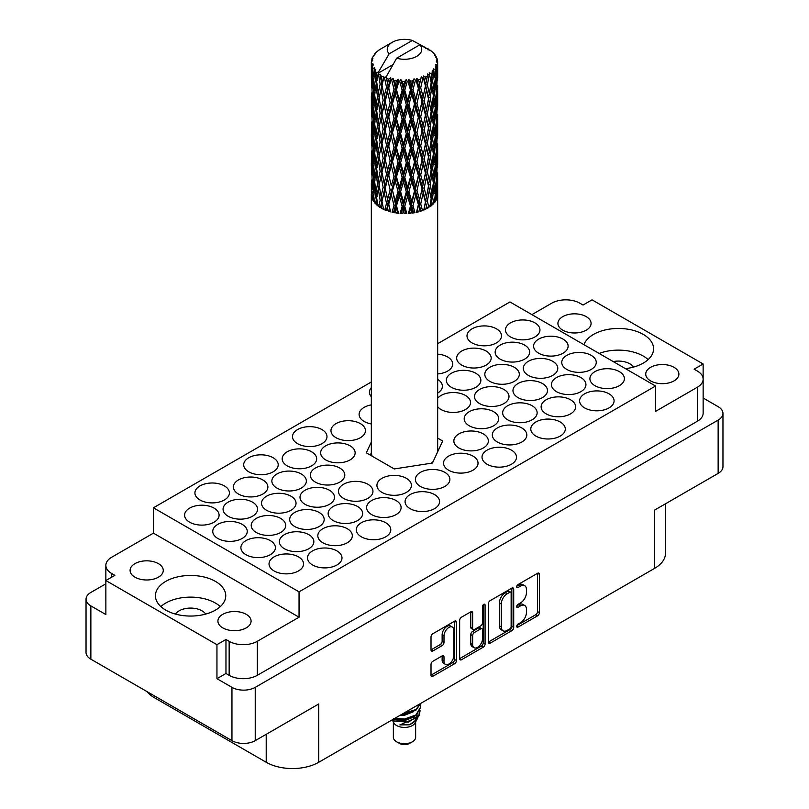<?xml version="1.0" encoding="UTF-8"?>
<svg xmlns="http://www.w3.org/2000/svg" width="809" height="809" viewBox="0 0 809 809"><rect width="100%" height="100%" fill="white"/><g stroke="black" fill="none" stroke-linecap="round" stroke-linejoin="round"><path stroke-width="1.21" d="M215.447 581.398A35.161 20.296 0 0 0 177.131 576.999A35.161 20.296 0 0 0 155.429 595.758A35.161 20.296 0 0 0 165.724 610.107A35.161 20.296 0 0 0 204.04 614.516A35.161 20.296 0 0 0 225.751 595.758A35.161 20.296 0 0 0 215.447 581.398M220.321 606.588A35.161 20.296 0 0 0 215.447 603.069A35.161 20.296 0 0 0 160.849 606.588M625.458 368.641A35.161 20.296 0 0 0 653.571 348.76A35.161 20.296 0 0 0 643.276 334.4A35.161 20.296 0 0 0 608.297 329.314A35.161 20.296 0 0 0 583.967 344.685M648.151 359.59A35.161 20.296 0 0 0 643.276 356.071A35.161 20.296 0 0 0 599.135 353.442M586.232 316.632A16.584 9.577 0 0 0 568.161 314.559A16.584 9.577 0 0 0 557.917 323.408A16.584 9.577 0 0 0 562.771 330.173A16.584 9.577 0 0 0 580.852 332.256A16.584 9.577 0 0 0 591.086 323.408A16.584 9.577 0 0 0 586.232 316.632M674.049 367.337A16.584 9.577 0 0 0 655.968 365.263A16.584 9.577 0 0 0 645.734 374.102A16.584 9.577 0 0 0 650.588 380.877A16.584 9.577 0 0 0 668.669 382.95A16.584 9.577 0 0 0 678.903 374.102A16.584 9.577 0 0 0 674.049 367.337M134.951 577.181A16.584 9.577 180 0 1 130.097 570.406A16.584 9.577 180 0 1 140.331 561.557A16.584 9.577 180 0 1 158.412 563.64A16.584 9.577 180 0 1 163.266 570.406A16.584 9.577 180 0 1 153.032 579.254A16.584 9.577 180 0 1 134.951 577.181M205.708 614.082A16.19 9.344 0 0 0 202.038 610.815A16.19 9.344 0 0 0 175.472 614.082M222.768 627.875A16.584 9.577 180 0 1 217.914 621.11A16.584 9.577 180 0 1 228.148 612.261A16.584 9.577 180 0 1 246.229 614.334A16.584 9.577 180 0 1 251.083 621.11A16.584 9.577 180 0 1 240.839 629.958A16.584 9.577 180 0 1 222.768 627.875M214.041 508.113A17.252 9.961 0 0 0 195.242 505.959A17.252 9.961 0 0 0 184.604 515.161A17.252 9.961 0 0 0 189.65 522.199A17.252 9.961 0 0 0 208.449 524.353A17.252 9.961 0 0 0 219.097 515.161A17.252 9.961 0 0 0 214.041 508.113M224.366 485.906A17.252 9.961 0 0 0 205.567 483.752A17.252 9.961 0 0 0 194.918 492.944A17.252 9.961 0 0 0 199.975 499.992A17.252 9.961 0 0 0 218.774 502.146A17.252 9.961 0 0 0 229.412 492.944A17.252 9.961 0 0 0 224.366 485.906M262.834 479.949A17.252 9.961 0 0 0 244.035 477.785A17.252 9.961 0 0 0 233.386 486.988A17.252 9.961 0 0 0 238.443 494.036A17.252 9.961 0 0 0 257.232 496.19A17.252 9.961 0 0 0 267.88 486.988A17.252 9.961 0 0 0 262.834 479.949M311.617 451.786A17.252 9.961 0 0 0 292.818 449.622A17.252 9.961 0 0 0 282.169 458.824A17.252 9.961 0 0 0 287.225 465.863A17.252 9.961 0 0 0 306.024 468.027A17.252 9.961 0 0 0 316.673 458.824A17.252 9.961 0 0 0 311.617 451.786M360.399 423.613A17.252 9.961 0 0 0 341.61 421.459A17.252 9.961 0 0 0 330.962 430.661A17.252 9.961 0 0 0 336.008 437.699A17.252 9.961 0 0 0 354.807 439.853A17.252 9.961 0 0 0 365.456 430.661A17.252 9.961 0 0 0 360.399 423.613M242.194 524.363A17.252 9.961 0 0 0 223.395 522.209A17.252 9.961 0 0 0 212.747 531.402A17.252 9.961 0 0 0 217.793 538.45A17.252 9.961 0 0 0 236.592 540.604A17.252 9.961 0 0 0 247.241 531.402A17.252 9.961 0 0 0 242.194 524.363M290.977 496.2A17.252 9.961 0 0 0 272.178 494.036A17.252 9.961 0 0 0 261.529 503.238A17.252 9.961 0 0 0 266.586 510.277A17.252 9.961 0 0 0 285.385 512.441A17.252 9.961 0 0 0 296.033 503.238A17.252 9.961 0 0 0 290.977 496.2M339.76 468.027A17.252 9.961 0 0 0 320.971 465.873A17.252 9.961 0 0 0 310.322 475.075A17.252 9.961 0 0 0 315.368 482.113A17.252 9.961 0 0 0 334.168 484.278A17.252 9.961 0 0 0 344.816 475.075A17.252 9.961 0 0 0 339.76 468.027M270.337 540.614A17.252 9.961 0 0 0 251.538 538.46A17.252 9.961 0 0 0 240.89 547.653A17.252 9.961 0 0 0 245.946 554.701A17.252 9.961 0 0 0 264.745 556.855A17.252 9.961 0 0 0 275.394 547.653A17.252 9.961 0 0 0 270.337 540.614M319.12 512.451A17.252 9.961 0 0 0 300.321 510.287A17.252 9.961 0 0 0 289.683 519.489A17.252 9.961 0 0 0 294.729 526.528A17.252 9.961 0 0 0 313.528 528.692A17.252 9.961 0 0 0 324.176 519.489A17.252 9.961 0 0 0 319.12 512.451M367.913 484.278A17.252 9.961 0 0 0 349.114 482.124A17.252 9.961 0 0 0 338.465 491.326A17.252 9.961 0 0 0 343.522 498.364A17.252 9.961 0 0 0 362.311 500.528A17.252 9.961 0 0 0 372.959 491.326A17.252 9.961 0 0 0 367.913 484.278M298.481 556.865A17.252 9.961 0 0 0 279.681 554.711A17.252 9.961 0 0 0 269.033 563.903A17.252 9.961 0 0 0 274.089 570.952A17.252 9.961 0 0 0 292.888 573.106A17.252 9.961 0 0 0 303.537 563.903A17.252 9.961 0 0 0 298.481 556.865M347.273 528.702A17.252 9.961 0 0 0 328.474 526.538A17.252 9.961 0 0 0 317.826 535.74A17.252 9.961 0 0 0 322.872 542.778A17.252 9.961 0 0 0 341.671 544.942A17.252 9.961 0 0 0 352.319 535.74A17.252 9.961 0 0 0 347.273 528.702M396.056 500.528A17.252 9.961 0 0 0 377.257 498.374A17.252 9.961 0 0 0 366.608 507.577A17.252 9.961 0 0 0 371.665 514.615A17.252 9.961 0 0 0 390.464 516.769A17.252 9.961 0 0 0 401.112 507.577A17.252 9.961 0 0 0 396.056 500.528M444.839 472.365A17.252 9.961 0 0 0 426.05 470.211A17.252 9.961 0 0 0 415.401 479.403A17.252 9.961 0 0 0 420.447 486.452A17.252 9.961 0 0 0 439.247 488.606A17.252 9.961 0 0 0 449.895 479.403A17.252 9.961 0 0 0 444.839 472.365M273.149 457.742A17.252 9.961 0 0 0 254.35 455.578A17.252 9.961 0 0 0 243.701 464.781A17.252 9.961 0 0 0 248.757 471.819A17.252 9.961 0 0 0 267.557 473.983A17.252 9.961 0 0 0 278.205 464.781A17.252 9.961 0 0 0 273.149 457.742M321.942 429.569A17.252 9.961 0 0 0 303.142 427.415A17.252 9.961 0 0 0 292.494 436.617A17.252 9.961 0 0 0 297.54 443.656A17.252 9.961 0 0 0 316.339 445.82A17.252 9.961 0 0 0 326.988 436.617A17.252 9.961 0 0 0 321.942 429.569M252.509 502.156A17.252 9.961 0 0 0 233.71 500.002A17.252 9.961 0 0 0 223.062 509.195A17.252 9.961 0 0 0 228.118 516.243A17.252 9.961 0 0 0 246.917 518.397A17.252 9.961 0 0 0 257.565 509.195A17.252 9.961 0 0 0 252.509 502.156M301.302 473.993A17.252 9.961 0 0 0 282.503 471.829A17.252 9.961 0 0 0 271.854 481.031A17.252 9.961 0 0 0 276.9 488.07A17.252 9.961 0 0 0 295.7 490.234A17.252 9.961 0 0 0 306.348 481.031A17.252 9.961 0 0 0 301.302 473.993M350.085 445.82A17.252 9.961 0 0 0 331.286 443.666A17.252 9.961 0 0 0 320.637 452.868A17.252 9.961 0 0 0 325.693 459.906A17.252 9.961 0 0 0 344.492 462.06A17.252 9.961 0 0 0 355.141 452.868A17.252 9.961 0 0 0 350.085 445.82M280.652 518.407A17.252 9.961 0 0 0 261.863 516.243A17.252 9.961 0 0 0 251.215 525.446A17.252 9.961 0 0 0 256.261 532.494A17.252 9.961 0 0 0 275.06 534.648A17.252 9.961 0 0 0 285.708 525.446A17.252 9.961 0 0 0 280.652 518.407M329.445 490.244A17.252 9.961 0 0 0 310.646 488.08A17.252 9.961 0 0 0 299.997 497.282A17.252 9.961 0 0 0 305.054 504.32A17.252 9.961 0 0 0 323.843 506.485A17.252 9.961 0 0 0 334.491 497.282A17.252 9.961 0 0 0 329.445 490.244M308.805 534.658A17.252 9.961 0 0 0 290.006 532.494A17.252 9.961 0 0 0 279.358 541.696A17.252 9.961 0 0 0 284.414 548.745A17.252 9.961 0 0 0 303.203 550.899A17.252 9.961 0 0 0 313.852 541.696A17.252 9.961 0 0 0 308.805 534.658M357.588 506.495A17.252 9.961 0 0 0 338.789 504.331A17.252 9.961 0 0 0 328.141 513.533A17.252 9.961 0 0 0 333.197 520.571A17.252 9.961 0 0 0 351.996 522.735A17.252 9.961 0 0 0 362.644 513.533A17.252 9.961 0 0 0 357.588 506.495M406.381 478.321A17.252 9.961 0 0 0 387.582 476.167A17.252 9.961 0 0 0 376.933 485.37A17.252 9.961 0 0 0 381.979 492.408A17.252 9.961 0 0 0 400.779 494.562A17.252 9.961 0 0 0 411.427 485.37A17.252 9.961 0 0 0 406.381 478.321M511.46 450.158A17.252 9.961 0 0 0 492.661 447.994A17.252 9.961 0 0 0 482.012 457.196A17.252 9.961 0 0 0 487.058 464.245A17.252 9.961 0 0 0 505.858 466.399A17.252 9.961 0 0 0 516.506 457.196A17.252 9.961 0 0 0 511.46 450.158M560.243 421.995A17.252 9.961 0 0 0 541.443 419.831A17.252 9.961 0 0 0 530.795 429.033A17.252 9.961 0 0 0 535.851 436.071A17.252 9.961 0 0 0 554.65 438.235A17.252 9.961 0 0 0 565.299 429.033A17.252 9.961 0 0 0 560.243 421.995M609.025 393.821A17.252 9.961 0 0 0 590.226 391.667A17.252 9.961 0 0 0 579.588 400.87A17.252 9.961 0 0 0 584.634 407.908A17.252 9.961 0 0 0 603.433 410.062A17.252 9.961 0 0 0 614.082 400.87A17.252 9.961 0 0 0 609.025 393.821M483.307 433.907A17.252 9.961 0 0 0 464.508 431.743A17.252 9.961 0 0 0 453.859 440.945A17.252 9.961 0 0 0 458.915 447.994A17.252 9.961 0 0 0 477.714 450.148A17.252 9.961 0 0 0 488.363 440.945A17.252 9.961 0 0 0 483.307 433.907M532.1 405.744A17.252 9.961 0 0 0 513.3 403.58A17.252 9.961 0 0 0 502.652 412.782A17.252 9.961 0 0 0 507.698 419.82A17.252 9.961 0 0 0 526.497 421.985A17.252 9.961 0 0 0 537.146 412.782A17.252 9.961 0 0 0 532.1 405.744M580.882 377.57A17.252 9.961 0 0 0 562.083 375.416A17.252 9.961 0 0 0 551.435 384.619A17.252 9.961 0 0 0 556.491 391.657A17.252 9.961 0 0 0 575.29 393.811A17.252 9.961 0 0 0 585.938 384.619A17.252 9.961 0 0 0 580.882 377.57M503.946 389.493A17.252 9.961 0 0 0 485.157 387.329A17.252 9.961 0 0 0 474.509 396.531A17.252 9.961 0 0 0 479.555 403.57A17.252 9.961 0 0 0 498.354 405.734A17.252 9.961 0 0 0 509.003 396.531A17.252 9.961 0 0 0 503.946 389.493M552.739 361.32A17.252 9.961 0 0 0 533.94 359.166A17.252 9.961 0 0 0 523.292 368.368A17.252 9.961 0 0 0 528.348 375.406A17.252 9.961 0 0 0 547.137 377.56A17.252 9.961 0 0 0 557.785 368.368A17.252 9.961 0 0 0 552.739 361.32M475.803 373.242A17.252 9.961 0 0 0 457.004 371.078A17.252 9.961 0 0 0 446.356 380.281A17.252 9.961 0 0 0 451.412 387.319A17.252 9.961 0 0 0 470.211 389.483A17.252 9.961 0 0 0 480.859 380.281A17.252 9.961 0 0 0 475.803 373.242M524.586 345.069A17.252 9.961 0 0 0 505.797 342.915A17.252 9.961 0 0 0 495.148 352.117A17.252 9.961 0 0 0 500.195 359.156A17.252 9.961 0 0 0 518.994 361.32A17.252 9.961 0 0 0 529.642 352.117A17.252 9.961 0 0 0 524.586 345.069M371.331 387.653A17.252 9.961 0 0 0 369.43 392.193A17.252 9.961 0 0 0 371.331 396.744M437.669 373.91A17.252 9.961 0 0 0 452.706 364.03A17.252 9.961 0 0 0 447.66 356.991A17.252 9.961 0 0 0 437.669 354.16M472.992 456.114A17.252 9.961 0 0 0 454.193 453.96A17.252 9.961 0 0 0 443.544 463.152A17.252 9.961 0 0 0 448.601 470.201A17.252 9.961 0 0 0 467.39 472.355A17.252 9.961 0 0 0 478.038 463.152A17.252 9.961 0 0 0 472.992 456.114M521.775 427.951A17.252 9.961 0 0 0 502.976 425.787A17.252 9.961 0 0 0 492.327 434.989A17.252 9.961 0 0 0 497.383 442.027A17.252 9.961 0 0 0 516.182 444.192A17.252 9.961 0 0 0 526.831 434.989A17.252 9.961 0 0 0 521.775 427.951M570.557 399.777A17.252 9.961 0 0 0 551.768 397.623A17.252 9.961 0 0 0 541.12 406.826A17.252 9.961 0 0 0 546.166 413.864A17.252 9.961 0 0 0 564.965 416.028A17.252 9.961 0 0 0 575.614 406.826A17.252 9.961 0 0 0 570.557 399.777M619.35 371.614A17.252 9.961 0 0 0 600.551 369.46A17.252 9.961 0 0 0 589.903 378.652A17.252 9.961 0 0 0 594.959 385.701A17.252 9.961 0 0 0 613.758 387.855A17.252 9.961 0 0 0 624.396 378.652A17.252 9.961 0 0 0 619.35 371.614M493.632 411.7A17.252 9.961 0 0 0 474.832 409.536A17.252 9.961 0 0 0 464.184 418.738A17.252 9.961 0 0 0 469.24 425.777A17.252 9.961 0 0 0 488.029 427.941A17.252 9.961 0 0 0 498.678 418.738A17.252 9.961 0 0 0 493.632 411.7M542.414 383.527A17.252 9.961 0 0 0 523.615 381.373A17.252 9.961 0 0 0 512.967 390.575A17.252 9.961 0 0 0 518.023 397.613A17.252 9.961 0 0 0 536.822 399.777A17.252 9.961 0 0 0 547.471 390.575A17.252 9.961 0 0 0 542.414 383.527M591.207 355.363A17.252 9.961 0 0 0 572.408 353.209A17.252 9.961 0 0 0 561.759 362.402A17.252 9.961 0 0 0 566.806 369.45A17.252 9.961 0 0 0 585.605 371.604A17.252 9.961 0 0 0 596.253 362.402A17.252 9.961 0 0 0 591.207 355.363M437.669 406.715A17.252 9.961 0 0 0 441.087 409.536A17.252 9.961 0 0 0 459.886 411.69A17.252 9.961 0 0 0 470.535 402.488A17.252 9.961 0 0 0 465.478 395.449A17.252 9.961 0 0 0 437.669 398.261M514.271 367.286A17.252 9.961 0 0 0 495.472 365.122A17.252 9.961 0 0 0 484.824 374.324A17.252 9.961 0 0 0 489.88 381.363A17.252 9.961 0 0 0 508.679 383.527A17.252 9.961 0 0 0 519.317 374.324A17.252 9.961 0 0 0 514.271 367.286M563.054 339.113A17.252 9.961 0 0 0 544.255 336.959A17.252 9.961 0 0 0 533.606 346.161A17.252 9.961 0 0 0 538.663 353.199A17.252 9.961 0 0 0 557.462 355.353A17.252 9.961 0 0 0 568.11 346.161A17.252 9.961 0 0 0 563.054 339.113M371.331 404.884A17.252 9.961 0 0 0 359.105 414.41A17.252 9.961 0 0 0 364.161 421.449A17.252 9.961 0 0 0 371.331 423.936M486.128 351.035A17.252 9.961 0 0 0 467.329 348.871A17.252 9.961 0 0 0 456.68 358.074A17.252 9.961 0 0 0 461.727 365.112A17.252 9.961 0 0 0 480.526 367.276A17.252 9.961 0 0 0 491.174 358.074A17.252 9.961 0 0 0 486.128 351.035M336.948 550.909A17.252 9.961 0 0 0 318.149 548.745A17.252 9.961 0 0 0 307.501 557.947A17.252 9.961 0 0 0 312.557 564.985A17.252 9.961 0 0 0 331.356 567.149A17.252 9.961 0 0 0 342.005 557.947A17.252 9.961 0 0 0 336.948 550.909M385.731 522.735A17.252 9.961 0 0 0 366.942 520.581A17.252 9.961 0 0 0 356.294 529.784A17.252 9.961 0 0 0 361.34 536.822A17.252 9.961 0 0 0 380.139 538.986A17.252 9.961 0 0 0 390.787 529.784A17.252 9.961 0 0 0 385.731 522.735M434.524 494.572A17.252 9.961 0 0 0 415.725 492.418A17.252 9.961 0 0 0 405.076 501.61A17.252 9.961 0 0 0 410.133 508.659A17.252 9.961 0 0 0 428.922 510.813A17.252 9.961 0 0 0 439.57 501.61A17.252 9.961 0 0 0 434.524 494.572M496.443 328.818A17.252 9.961 0 0 0 477.644 326.664A17.252 9.961 0 0 0 466.995 335.866A17.252 9.961 0 0 0 472.051 342.905A17.252 9.961 0 0 0 490.851 345.069A17.252 9.961 0 0 0 501.499 335.866A17.252 9.961 0 0 0 496.443 328.818M534.911 322.862A17.252 9.961 0 0 0 516.112 320.708A17.252 9.961 0 0 0 505.463 329.91A17.252 9.961 0 0 0 510.519 336.948A17.252 9.961 0 0 0 529.319 339.102A17.252 9.961 0 0 0 539.967 329.91A17.252 9.961 0 0 0 534.911 322.862M452.413 627.086L450.532 626.004A6.968 4.025 120 0 0 447.053 626.348A6.968 4.025 120 0 0 442.129 634.883L443.999 635.965A6.968 4.025 120 0 1 448.934 627.43A6.968 4.025 120 0 1 452.413 627.086A6.968 4.025 120 0 1 453.859 630.282L453.859 655.482A6.968 4.025 120 0 1 450.815 662.49A6.968 4.025 120 0 1 445.446 664.361A6.968 4.025 120 0 1 443.999 661.165L443.999 656.969A2.609 1.507 120 0 0 443.463 655.775A2.609 1.507 120 0 0 442.159 655.907L432.855 661.277A2.609 1.507 120 0 0 431.015 664.462L431.015 675.202A2.609 1.507 120 0 0 431.561 676.395A2.609 1.507 120 0 0 432.855 676.273L454.597 663.724A2.609 1.507 120 0 0 456.438 660.528L456.438 622.252A2.609 1.507 120 0 0 455.892 621.059A2.609 1.507 120 0 0 454.597 621.191L432.855 633.73A2.609 1.507 120 0 0 431.015 636.926L431.015 649.9A2.609 1.507 120 0 0 431.561 651.093A2.609 1.507 120 0 0 432.855 650.962L442.159 645.592A2.609 1.507 120 0 0 443.999 642.397L443.999 635.965M483.782 604.333L485.076 605.081A1.82 1.052 120 0 0 484.702 604.242A1.82 1.052 120 0 0 483.782 604.333A1.82 1.052 120 0 0 482.498 606.568L482.498 622.728A2.609 1.507 120 0 1 480.657 625.923L474.489 629.483A2.609 1.507 120 0 1 473.184 629.614A2.609 1.507 120 0 1 472.638 628.421L472.638 612.888A2.609 1.507 120 0 0 472.102 611.705A2.609 1.507 120 0 0 470.798 611.826L472.638 612.888M613.212 361.572A16.19 9.344 180 0 1 629.857 363.817A16.19 9.344 180 0 1 633.528 367.084M216.954 678.69L216.954 644.672L225.964 639.474L225.964 673.482L216.954 678.69L231.961 687.357A16.453 9.496 0 0 0 255.229 687.357L718.139 420.093A16.453 9.496 0 0 0 722.963 413.379A16.453 9.496 0 0 0 718.139 406.664L703.142 397.998M703.132 378.743L703.132 363.979L592.046 299.846L583.036 305.044L579.851 303.203A19.901 11.488 0 0 0 551.708 303.203L531.907 314.63M105.858 583.795L90.861 592.451A16.453 9.496 0 0 0 86.037 599.166A16.453 9.496 0 0 0 90.861 605.89L105.868 614.557L105.868 580.538L216.954 644.672M488.302 603.858L488.302 642.134A2.609 1.507 120 0 0 488.838 643.327A2.609 1.507 120 0 0 490.143 643.195L511.875 630.656A2.609 1.507 120 0 0 513.715 627.46L513.715 589.174A2.609 1.507 120 0 0 513.179 587.991A2.609 1.507 120 0 0 511.875 588.113L490.143 600.662A2.609 1.507 120 0 0 488.302 603.858M520.531 622.677L518.003 624.133A1.82 1.052 120 0 0 516.809 625.741A1.82 1.052 120 0 0 517.082 627.208A1.82 1.052 120 0 0 518.003 627.117L537.57 615.821A2.609 1.507 120 0 0 539.411 612.625L539.411 574.35A2.609 1.507 120 0 0 538.865 573.156A2.609 1.507 120 0 0 537.57 573.278L518.003 584.583A1.82 1.052 120 0 0 516.809 586.191A1.82 1.052 120 0 0 517.082 587.647A1.82 1.052 120 0 0 518.003 587.556L520.531 586.1A8.333 4.814 120 0 1 524.697 585.686A8.333 4.814 120 0 1 526.426 589.498L526.426 592.694A8.333 4.814 120 0 1 520.531 602.897L518.003 604.363A1.82 1.052 120 0 0 516.809 605.961A1.82 1.052 120 0 0 517.082 607.428A1.82 1.052 120 0 0 518.003 607.337L520.531 605.87A8.333 4.814 120 0 1 524.697 605.466A8.333 4.814 120 0 1 526.426 609.278L526.426 612.464A8.333 4.814 120 0 1 520.531 622.677M459.654 658.627L481.355 646.108L483.236 647.19A2.609 1.507 120 0 0 485.076 643.994L485.076 605.081M483.236 647.19L461.504 659.729A2.609 1.507 120 0 1 460.2 659.861A2.609 1.507 120 0 1 459.654 658.668L459.654 620.392A2.609 1.507 120 0 1 461.504 617.196L470.798 611.826M722.963 413.379L722.963 466.682A16.453 9.496 180 0 1 718.139 473.396L654.623 510.064L654.623 568.353L318.746 762.27A37.153 21.449 180 0 1 266.212 762.27L266.212 734.319M318.746 762.27L318.746 703.982L255.229 740.65A16.453 9.496 180 0 1 231.961 740.65L90.861 659.183A16.453 9.496 180 0 1 86.037 652.469L86.037 599.166M154.377 695.861L154.377 697.702L266.212 762.27M154.377 697.702A37.153 21.449 180 0 1 146.955 691.574M665.504 503.785L665.504 553.184A37.153 21.449 180 0 1 654.623 568.353M437.669 343.694L509.953 301.959L655.563 386.024L655.563 411.377L697.318 387.268A19.901 11.488 0 0 0 703.142 379.148A19.901 11.488 0 0 0 697.318 371.018L694.122 369.177L703.132 363.979M371.331 442.017L366.315 452.818L394.266 468.947L432.451 463.041L442.685 440.996L437.669 438.104M437.669 393.083A17.252 9.961 0 0 0 442.392 386.237A17.252 9.961 0 0 0 437.669 379.401M371.331 381.99L153.437 507.789L153.437 533.141L111.682 557.249A19.901 11.488 0 0 0 105.858 565.37A19.901 11.488 0 0 0 111.682 573.49L114.878 575.341L105.868 580.538M655.563 386.024L299.047 591.854L153.437 507.789M524.697 605.466L522.826 604.374A8.333 4.814 120 0 0 518.65 604.788L520.531 605.87M516.85 605.83L518.65 604.788M524.697 585.686L522.826 584.604A8.333 4.814 120 0 0 518.65 585.008L520.531 586.1M516.85 586.05L518.65 585.008M516.85 625.61L535.689 614.739A2.609 1.507 120 0 0 537.53 611.543L537.53 573.298M488.302 642.093L509.994 629.564A2.609 1.507 120 0 0 511.834 626.378L511.834 588.133M509.852 628.846A1.82 1.052 120 0 0 511.136 626.611L511.136 593.007A1.82 1.052 120 0 0 510.762 592.178A1.82 1.052 120 0 0 509.852 592.259L507.172 593.806A8.333 4.814 120 0 0 501.287 604.01L501.287 626.985A8.333 4.814 120 0 0 503.006 630.798A8.333 4.814 120 0 0 507.172 630.383L509.852 628.846M510.762 592.178L508.881 591.086A1.82 1.052 120 0 0 507.971 591.177L509.852 592.259M503.006 630.798L501.135 629.715A8.333 4.814 120 0 1 499.406 625.903L499.406 602.927A8.333 4.814 120 0 1 505.301 592.724L507.971 591.177M470.767 611.847L470.767 627.339A2.609 1.507 120 0 0 471.303 628.522L473.184 629.614M483.195 604.839L483.195 642.912L485.076 643.994M472.638 644.53A6.968 4.025 120 0 0 474.084 647.716A6.968 4.025 120 0 0 479.454 645.855A6.968 4.025 120 0 0 482.498 638.837L482.498 629.958A2.609 1.507 120 0 0 481.962 628.765A2.609 1.507 120 0 0 480.657 628.896L474.489 632.456A2.609 1.507 120 0 0 472.638 635.652L472.638 644.53L470.767 643.448A6.968 4.025 120 0 0 472.213 646.634L474.084 647.716M481.962 628.765L480.081 627.683A2.609 1.507 120 0 0 478.776 627.814L480.657 628.896M470.767 643.448L470.767 634.569A2.609 1.507 120 0 1 472.608 631.374L478.776 627.814M481.355 646.108A2.609 1.507 120 0 0 483.195 642.912M445.446 664.361L443.565 663.279A6.968 4.025 120 0 1 442.129 660.083L442.129 655.927M432.855 650.962L431.015 649.9L440.288 644.51A2.609 1.507 120 0 0 442.129 641.315L442.129 634.883M431.015 675.171L452.716 662.642A2.609 1.507 120 0 0 454.557 659.446L454.557 621.211M225.964 673.482L229.149 675.333L229.149 641.315A19.901 11.488 0 0 0 257.292 641.315L257.292 675.333A19.901 11.488 180 0 1 229.149 675.333M225.964 639.474L229.149 641.315M299.047 591.854L299.047 617.206L257.292 641.315M703.142 379.148L703.142 413.166A19.901 11.488 180 0 1 697.318 421.287L257.292 675.333M105.868 599.793A19.901 11.488 180 0 1 105.858 599.388L105.858 565.37M299.047 617.206L153.437 533.141M371.331 452.848L370.289 455.103M438.711 449.541L437.669 448.944M393.356 721.962L393.356 737.242A11.144 6.432 0 0 0 396.622 741.792L399.434 743.42A7.17 4.136 0 0 0 409.566 743.42L412.378 741.792A11.144 6.432 0 0 0 415.644 737.242L415.644 721.962M399.434 743.42L396.622 741.792A11.144 6.432 0 0 0 412.378 741.792M392.234 719.838L393.841 722.882A11.144 6.432 0 0 0 396.622 725.542A11.144 6.432 0 0 0 415.159 722.882L417.606 718.048M415.27 719.332A11.144 6.432 0 0 0 413.439 717.148M431.227 463.233A33.169 19.153 0 0 0 433.149 461.545M392.486 719.697L394.62 721.132L408.424 722.144L419.244 715.166L418.354 716.845L399.889 724.904L409.526 724.803L417.131 719.161M419.335 712.122L418.91 715.591M419.244 715.166L420.073 710.686M394.62 718.463A16.19 9.344 0 0 0 398.301 719.686L404.5 719.727L415.947 715.631L420.68 707.329M394.873 718.321L404.5 719.049L415.947 714.954L420.69 706.995L420.306 704.619M401.557 714.458L404.5 714.307L415.947 710.211L420.589 703.466M402.771 713.75L415.947 709.544L420.417 703.567M381.049 80.111L380.2 75.348A33.169 19.153 0 0 0 381.049 75.854A33.169 19.153 0 0 0 381.919 76.349L381.049 80.111L381.979 84.096L381.049 89.162L383.153 100.276L381.049 109.134L379.108 97.94L383.901 77.33L383.759 76.268L381.919 76.349M379.108 97.94L381.049 89.162M381.049 138.167L379.108 126.973L381.979 113.118L381.049 118.195L383.153 129.309L381.049 138.167L381.979 142.162L381.049 147.238L383.153 158.331L381.049 167.21L379.108 155.995L384.174 134.304L386.51 145.246L384.174 154.276L381.979 143.223M379.108 126.973L381.049 118.195M379.108 155.995L381.049 147.238M381.049 196.243L379.108 185.028L381.979 171.205L381.049 176.271L383.153 187.364L381.049 196.243L381.979 200.227L381.049 205.294L381.605 208.348A33.169 19.153 0 0 0 383.557 209.339L381.979 201.289L384.174 192.38L386.51 203.312L384.791 209.895A33.169 19.153 0 0 0 386.945 210.734L387.612 208.237L388.29 211.2A33.169 19.153 0 0 0 390.616 211.877L388.745 204.08L391.323 194.827L394.003 205.385L392.052 212.231A33.169 19.153 0 0 0 394.499 212.747L395.247 210.148L396.006 213A33.169 19.153 0 0 0 398.544 213.323L396.501 205.81L399.312 196.162L402.154 206.325L400.081 213.465A33.169 19.153 0 0 0 402.68 213.606L403.458 210.896L404.237 213.637A33.169 19.153 0 0 0 406.846 213.586L404.763 206.376L407.625 196.314L410.456 206.062L408.403 213.505A33.169 19.153 0 0 0 410.972 213.273L411.741 210.441L412.499 213.07A33.169 19.153 0 0 0 414.997 212.656L413.005 205.739L415.735 195.262L418.384 204.616L416.473 212.342A33.169 19.153 0 0 0 418.86 211.746L419.558 208.813L420.255 211.341A33.169 19.153 0 0 0 422.49 210.573L420.71 203.929L423.147 193.088L425.443 202.078L423.785 210.067A33.169 19.153 0 0 0 425.837 209.147L426.434 206.123L427.021 208.55A33.169 19.153 0 0 0 428.861 207.488L427.395 201.077L429.377 189.913L431.187 198.599L429.892 206.811A33.169 19.153 0 0 0 431.49 205.617L431.935 202.523L432.37 204.869A33.169 19.153 0 0 0 433.695 203.575L432.643 197.356L434.059 185.939L435.242 194.413L434.403 202.776A33.169 19.153 0 0 0 435.434 201.401L435.707 198.245L435.97 200.541A33.169 19.153 0 0 0 436.688 199.105L436.122 192.997L436.87 181.428L437.032 198.225A33.169 19.153 0 0 0 437.436 196.739L437.588 195.839A33.169 19.153 0 0 0 437.669 194.484A33.169 19.153 0 0 0 437.669 194.332L437.649 176.635M379.108 185.028L381.049 176.271M437.548 194.403L437.669 180.882M423.886 209.582L424.017 209.015L425.837 209.147M371.331 194.261A33.169 19.153 0 0 0 371.331 194.484L371.331 451.887A33.169 19.153 0 0 0 372.18 456.195M371.331 194.484A33.169 19.153 0 0 0 371.331 194.635L371.382 195.535A33.169 19.153 0 0 0 371.624 197.032L371.736 180.245L371.867 197.922A33.169 19.153 0 0 0 372.433 199.388L372.646 197.093L372.878 200.258A33.169 19.153 0 0 0 373.758 201.674L373.03 193.28L374.061 184.857L375.305 196.314L374.375 202.503A33.169 19.153 0 0 0 375.558 203.838L375.952 201.502L376.357 204.616A33.169 19.153 0 0 0 377.823 205.86L376.63 197.608L378.288 188.982L380.139 200.227L378.774 206.578A33.169 19.153 0 0 0 380.493 207.701L381.049 205.294M371.351 183.319L371.412 193.129M371.442 60.715A33.169 19.153 0 0 1 371.513 60.311L372.949 58.764L371.887 58.824A33.169 19.153 0 0 1 372.413 57.459L374.132 55.71L373.171 56.023A33.169 19.153 0 0 1 373.414 55.639L375.002 54.314L374.415 54.254A33.169 19.153 0 0 1 375.518 53L376.873 51.715A33.169 19.153 0 0 1 377.257 51.392L378.824 50.188A33.169 19.153 0 0 1 380.442 49.137L392.304 42.27A17.252 9.961 0 0 0 389.139 53.849L378.521 71.93L376.589 72.668L375.952 76.319L375.346 71.455L375.811 69.21L374.193 70.11L375.305 80.192L374.061 88.677L373.03 77.158L374.789 67.845L373.01 68.33L372.646 71.91L372.332 66.985L373.273 64.841L371.796 65.509L372.312 75.712L371.736 84.065L371.685 65.114L372.868 63.375L371.402 63.618L371.341 67.167L371.331 62.212L372.706 60.24L371.442 60.715L371.422 62.081M371.331 62.212A33.169 19.153 0 0 0 371.331 62.313A33.169 19.153 0 0 0 371.402 63.618M372.332 66.985A33.169 19.153 0 0 0 373.01 68.33M375.346 71.455A33.169 19.153 0 0 0 376.589 72.668M425.868 48.692L425.777 47.63A33.169 19.153 0 0 0 423.896 46.78L412.347 40.45A17.252 9.961 0 0 0 392.304 42.27M437.608 167.716L437.659 147.602M437.669 172.863L437.527 184.503L437.669 172.863M437.275 192.714L437.527 193.553M436.415 179.841L436.87 181.428M437.163 185.676L437.527 184.503M437.133 176.15L435.576 176.716M437.275 163.691L437.527 164.53M428.274 49.359L428.204 48.914A33.169 19.153 0 0 0 427.708 48.631L427.01 48.651M437.608 138.693L437.659 118.569M437.669 143.82L437.527 155.47L437.669 143.82M437.376 160.748L436.87 172.347L436.122 163.974L436.87 152.385L437.376 160.748M436.567 177.616L435.707 189.185L434.625 180.731L435.707 169.212L436.567 177.616M435.1 195.96L435.707 198.245M433.331 182.996L434.059 185.939M436.122 192.997L434.463 193.452M435.08 199.611L436.688 199.105M434.908 191.864L435.707 189.185M434.625 180.731L432.876 181.054L434.059 176.868L432.643 168.333L434.059 156.895L435.242 165.39L434.059 176.868M435.1 166.937L435.707 169.212M436.263 174.35L436.87 172.347M436.122 163.974L434.463 164.429M436.415 150.798L436.87 152.385M437.163 156.643L437.527 155.47M437.133 147.107L435.576 147.683M437.275 134.658L437.527 135.497M433.27 53.111L433.23 52.737A33.169 19.153 0 0 0 432.876 52.393L431.44 51.139A33.169 19.153 0 0 0 431.409 51.119A33.169 19.153 0 0 0 429.943 50.027L429.448 50.016M428.204 48.914L428.103 49.976M392.749 64.771L378.329 73.093L378.521 71.93M378.076 73.892A33.169 19.153 0 0 0 378.501 74.216L380.139 84.096L378.288 92.813L376.63 81.487L378.329 73.093M380.2 75.348L380.341 74.297L378.501 74.216M383.901 77.33A33.169 19.153 0 0 0 384.447 77.573L386.51 87.18L384.174 96.2L381.979 85.157M431.409 51.119L419.861 44.788L396.653 58.187L385.832 77.431L384.447 77.573M437.608 109.66L437.659 89.546M437.669 114.797L437.527 126.426L437.669 114.797M437.376 131.705L436.87 143.324L436.122 134.931L436.87 123.352L437.376 131.705M436.567 148.573L435.707 160.152L434.625 151.688L435.707 140.19L436.567 148.573M433.442 182.065L431.935 193.462L430.226 184.796L431.935 173.49L433.442 182.065M433.23 52.737L434.433 54.072A33.169 19.153 0 0 1 435.404 55.366L434.696 55.396L436.253 56.782A33.169 19.153 0 0 1 436.445 57.166L435.414 56.822L437.052 58.632A33.169 19.153 0 0 1 437.426 60.018L436.263 59.917L437.639 61.514A33.169 19.153 0 0 1 437.659 61.919L436.344 61.393L437.618 63.415L437.527 68.371L437.386 64.821L435.829 64.518L436.941 66.298L437.376 73.639L436.87 85.248L436.122 76.865L436.799 66.692L435.272 65.964L436.102 68.138L435.707 73.053L435.272 69.463L433.432 68.917L435.242 78.281L434.059 89.769L432.643 81.234L433.897 71.192L432.269 70.231L431.935 77.33L431.227 73.659L429.215 72.83L429.812 75.773L429.215 72.83M396.653 58.187A17.252 9.961 0 0 0 416.696 56.357A17.252 9.961 0 0 0 419.861 44.788M386.581 78.433A33.169 19.153 0 0 0 388.674 79.151L387.612 83.054L386.024 76.258M391.01 79.808A33.169 19.153 0 0 0 391.647 79.97L394.003 89.263L391.323 98.647L388.745 87.948L391.01 79.808L390.686 77.795L388.674 79.151M394.084 80.495A33.169 19.153 0 0 0 396.42 80.89L395.247 84.955L393.043 78.382L391.647 79.97M398.968 81.203A33.169 19.153 0 0 0 399.656 81.264L402.154 90.193L399.312 99.992L396.501 89.678L398.968 81.203L398.25 79.262L396.42 80.89M402.245 81.426A33.169 19.153 0 0 0 404.672 81.466L403.458 85.703L402.245 81.426L400.789 79.494L399.656 81.264M407.281 81.396A33.169 19.153 0 0 0 407.969 81.365L410.456 89.93L407.625 100.134L404.763 90.244L407.281 81.396L406.219 79.595L404.672 81.466M410.537 81.143A33.169 19.153 0 0 0 412.924 80.839L411.741 85.258L410.537 81.143L408.767 79.454L407.969 81.365M415.411 80.404A33.169 19.153 0 0 0 416.059 80.263L418.384 88.484L415.735 99.092L413.005 89.607L415.411 80.404L414.066 78.766L412.924 80.839M418.465 79.686A33.169 19.153 0 0 0 420.64 79.049L419.558 83.63L418.465 79.686L416.483 78.271L416.059 80.263M422.854 78.271A33.169 19.153 0 0 0 423.431 78.038L425.443 85.946L423.147 96.908L420.71 87.807L422.854 78.271L421.327 76.845L420.64 79.049M425.504 77.138A33.169 19.153 0 0 0 427.334 76.208L426.434 80.93L425.504 77.138L423.451 76.006L423.431 78.038M429.154 75.136A33.169 19.153 0 0 0 429.609 74.832L431.187 82.467L429.377 93.733L427.395 84.955L429.154 75.136L427.516 73.943L427.334 76.208M431.227 73.659A33.169 19.153 0 0 0 432.603 72.497M435.272 69.463A33.169 19.153 0 0 0 436.102 68.138M437.386 64.821A33.169 19.153 0 0 0 437.618 63.415M431.126 198.933L431.935 202.523M430.226 184.796L428.386 184.867L429.812 191.925M428.497 185.928L426.434 197.062L424.209 188.113L426.434 177.09L429.377 189.913M432.643 197.356L430.833 197.558L431.935 193.462M431.905 203.848L433.695 203.575M431.126 169.92L431.935 173.49M432.643 168.333L430.833 168.535L431.935 164.429L430.226 155.763L431.935 144.467L433.442 153.022L431.935 164.429M433.331 153.953L434.059 156.895M434.908 162.831L435.707 160.152M434.625 151.688L432.876 152.021L434.059 147.845L432.643 139.3L434.059 127.862L435.242 136.347L434.059 147.845M435.1 137.904L435.707 140.19M436.263 145.317L436.87 143.324M436.122 134.931L434.463 135.386M436.415 121.765L436.87 123.352M437.163 127.6L437.527 126.426M437.133 118.094L435.576 118.66M437.275 105.615L437.527 106.454M436.506 58.015L436.445 57.166M435.333 55.963L435.404 55.366M437.608 80.617L437.659 61.919M437.669 85.764L437.527 97.393L437.669 85.764M437.376 102.672L436.87 114.291L436.122 105.898L436.87 94.329L437.376 102.672M436.567 119.56L435.707 131.109L434.625 122.665L435.707 111.146L436.567 119.56M431.187 169.577L429.377 180.832L427.395 172.054L429.377 160.87L431.187 169.577M425.443 202.078L427.021 207.488L428.861 207.488M424.209 188.113L422.399 187.91L426.434 206.123M427.021 208.55L427.021 207.488M422.055 188.962L419.558 199.762L416.948 190.459L419.558 179.79L422.055 188.962L422.399 187.91L423.147 193.088M427.395 201.077L425.554 201.016L426.434 197.062M427.395 172.054L425.554 171.993L428.386 184.867L429.377 180.832M425.443 173.055L423.147 184.007L420.71 174.906L423.147 164.045L426.434 177.09M430.226 155.763L428.386 155.824L429.812 162.872M428.497 156.885L426.434 168.029L424.209 159.08L426.434 148.067L429.377 160.87M431.126 140.877L431.935 144.467M432.643 139.3L430.833 139.492L431.935 135.386L430.226 126.74L431.935 115.424L433.442 124.01L431.935 135.386M433.331 124.93L434.059 127.862M434.908 133.788L435.707 131.109M434.625 122.665L432.876 122.998L434.059 118.812L432.643 110.257L434.059 98.84L435.242 107.304L434.059 118.812M435.1 108.861L435.707 111.146M436.263 116.294L436.87 114.291M436.122 105.898L434.463 106.343M436.415 92.742L436.87 94.329M437.153 98.567L437.527 97.393M437.133 89.051L435.576 89.627M437.275 76.582L437.527 77.421M437.376 61.211L437.426 60.018M436.567 90.517L435.707 102.076L434.625 93.632L435.707 82.103L436.567 90.517M431.187 140.533L429.377 151.809L427.395 143.021L429.377 131.837L431.187 140.533M418.384 204.616L418.961 203.605L420.71 210.31L422.49 210.573M416.948 190.459L415.29 190.004L418.961 203.605L419.558 208.813M420.255 211.341L420.71 210.31M414.501 190.964L411.741 201.39L408.919 191.693L411.741 181.418L414.501 190.964L415.29 190.004L415.735 195.262M420.71 203.929L418.961 203.605L419.558 199.762M420.71 174.906L418.961 174.582L422.399 187.91L423.147 184.007M418.384 175.593L415.735 186.191L413.005 176.716L415.735 166.219L418.384 175.593L418.961 174.582L419.558 179.79M424.209 159.08L422.399 158.877L425.554 171.993L426.434 168.029M422.055 159.919L419.558 170.729L416.948 161.416L419.558 150.767L422.055 159.919L422.399 158.877L423.147 164.045M427.395 143.021L425.554 142.95L428.386 155.824L429.377 151.809M425.443 144.012L423.147 154.984L420.71 145.873L423.147 135.012L426.434 148.067M430.226 126.74L428.386 126.811L429.812 133.859M428.497 127.862L426.434 138.986L424.209 130.057L426.434 119.024L429.377 131.837M431.126 111.834L431.935 115.424M432.643 110.257L430.833 110.449L431.935 106.353L430.226 97.707L431.935 86.381L433.442 94.966L431.935 106.353M433.331 95.897L434.059 98.84M434.908 104.755L435.707 102.076M434.625 93.632L432.876 93.955L434.059 89.769M435.1 79.828L435.707 82.103M436.263 87.251L436.87 85.248M436.122 76.865L434.463 77.32M437.163 69.544L437.527 68.371M431.187 111.5L429.377 122.776L427.395 113.978L429.377 102.814L431.187 111.5M410.456 206.062L411.447 205.162L413.389 212.14L414.997 212.656M408.919 191.693L407.493 191.015L411.447 205.162L411.741 210.441M412.499 213.07L413.389 212.14M406.32 191.834L403.458 201.845L400.597 191.723L403.458 181.863L406.32 191.834L407.493 191.015L407.625 196.314M413.005 205.739L411.447 205.162L411.741 201.39M413.005 176.716L411.447 176.14L415.29 190.004L415.735 186.191M410.456 177.04L407.625 187.233L404.763 177.353L407.625 167.271L410.456 177.04L411.447 176.14L411.741 181.418M416.948 161.416L415.29 160.971L418.961 174.582L419.558 170.729M414.501 161.931L411.741 172.357L408.919 162.649L411.741 152.385L414.501 161.931L415.29 160.971L415.735 166.219M420.71 145.873L418.961 145.539L422.399 158.877L423.147 154.984M418.384 146.55L415.735 157.168L413.005 147.673L415.735 137.186L418.384 146.55L418.961 145.539L419.558 150.767M424.209 130.057L422.399 129.855L425.554 142.95L426.434 138.986M422.055 130.896L419.558 141.686L416.948 132.403L419.558 121.724L422.055 130.896L422.399 129.855L423.147 135.012M427.395 113.978L425.554 113.907L428.386 126.811L429.377 122.776M425.443 114.969L423.147 125.951L420.71 116.83L423.147 105.989L426.434 119.024M430.226 97.707L428.386 97.768L429.822 104.846M428.497 98.829L426.434 109.953L424.209 101.014L426.434 89.981L429.377 102.814M431.136 82.811L431.935 86.381M432.643 81.234L430.833 81.426L431.935 77.33M434.908 75.733L435.707 73.053M402.154 206.325L403.499 205.597L405.501 212.858L406.846 213.586M400.597 191.723L399.515 190.863L403.499 205.597L403.458 210.896M404.237 213.637L405.501 212.858M398.028 191.49L395.247 201.087L392.527 190.57L395.247 181.115L398.028 191.49L399.515 190.863L399.312 196.162M404.763 206.376L403.499 205.597L403.458 201.845M404.763 177.353L403.499 176.574L407.493 191.015L407.625 187.233M402.154 177.302L399.312 187.081L396.501 176.787L399.312 167.119L402.154 177.302L403.499 176.574L403.458 181.863M408.919 162.649L407.493 161.972L411.447 176.14L411.741 172.357M406.32 162.791L403.458 172.802L400.597 162.69L403.458 152.84L406.32 162.791L407.493 161.972L407.625 167.271M413.005 147.673L411.447 147.107L415.29 160.971L415.735 157.168M410.456 147.996L407.625 158.21L404.763 148.31L407.625 138.238L410.456 147.996L411.447 147.107L411.741 152.385M416.948 132.403L415.29 131.948L418.961 145.539L419.558 141.686M414.501 132.909L411.741 143.314L408.919 133.627L411.741 123.342L414.501 132.909L415.29 131.948L415.735 137.186M420.71 116.83L418.961 116.496L422.399 129.855L423.147 125.951M418.384 117.507L415.735 128.135L413.005 118.63L415.735 108.163L418.384 117.507L418.961 116.496L419.558 121.724M424.209 101.014L422.399 100.822L425.554 113.907L426.434 109.953M422.055 101.863L419.558 112.653L416.948 103.36L419.558 92.681L422.055 101.863L422.399 100.822L423.147 105.989M427.395 84.955L425.554 84.884L428.386 97.768L429.377 93.733M425.443 85.946L426.434 89.981M394.003 205.385L395.611 204.879L397.553 212.423L398.544 213.323M392.527 190.57L395.611 204.879L395.247 210.148M396.006 213L397.553 212.423M390.14 189.973L387.612 199.186L385.215 188.285L387.612 179.214L390.14 189.973L391.849 189.579L391.323 194.827M396.501 205.81L395.611 204.879L395.247 201.087M396.501 176.787L395.611 175.856L399.515 190.863L399.312 187.081M394.003 176.372L391.323 185.746L388.745 175.057L391.323 165.784L394.003 176.372L395.611 175.856L395.247 181.115M400.597 162.69L399.515 161.83L403.499 176.574L403.458 172.802M398.028 162.457L395.247 172.054L392.527 161.527L395.247 152.092L398.028 162.457L399.515 161.83L399.312 167.119M404.763 148.31L403.499 147.531L407.493 161.972L407.625 158.21M402.154 148.259L399.312 158.058L396.501 147.744L399.312 138.086L402.154 148.259L403.499 147.531L403.458 152.84M408.919 133.627L407.493 132.949L411.447 147.107L411.741 143.314M406.32 133.768L403.458 143.759L400.597 133.667L403.458 123.797L406.32 133.768L407.493 132.949L407.625 138.238M413.005 118.63L411.447 118.063L415.29 131.948L415.735 128.135M410.456 118.953L407.625 129.177L404.763 119.267L407.625 109.215L410.456 118.953L411.447 118.063L411.741 123.342M416.948 103.36L415.29 102.915L418.961 116.496L419.558 112.653M414.501 103.876L411.741 114.281L408.919 104.594L411.741 94.309L414.501 103.876L415.29 102.915L415.735 108.163M420.71 87.807L418.961 87.473L422.399 100.822L423.147 96.908M418.384 88.484L418.961 87.473L419.558 92.681M423.451 76.006L425.554 84.884L426.434 80.93M386.51 203.312L388.29 203.049L390.616 211.877M385.215 188.285L388.29 203.049L387.612 208.237M388.29 211.2L390.039 210.866M383.153 187.364L384.983 187.233L384.174 192.38M388.745 204.08L387.612 199.186M388.745 175.057L391.323 185.746M386.51 174.289L384.174 183.299L381.979 172.266L384.174 163.337L386.51 174.289L388.29 174.026L387.612 179.214M392.527 161.527L395.611 175.856L395.247 172.054M390.14 160.93L387.612 170.143L385.215 159.252L387.612 150.181L390.14 160.93L391.849 160.546L391.323 165.784M396.501 147.744L395.611 146.813L399.515 161.83L399.312 158.058M394.003 147.329L391.323 156.724L388.745 146.014L391.323 136.751L394.003 147.329L395.611 146.813L395.247 152.092M400.597 133.667L399.515 132.807L403.499 147.531L403.458 143.759M398.028 133.434L395.247 143.011L392.527 132.514L395.247 123.049L398.028 133.434L399.515 132.807L399.312 138.086M404.763 119.267L403.499 118.498L407.493 132.949L407.625 129.177M402.154 119.226L399.312 129.035L396.501 118.701L399.312 109.063L402.154 119.226L403.499 118.498L403.458 123.797M408.919 104.594L407.493 103.916L411.447 118.063L411.741 114.281M406.32 104.735L403.458 114.736L400.597 104.634L403.458 94.764L406.32 104.735L407.493 103.916L407.625 109.215M413.005 89.607L411.447 89.041L415.29 102.915L415.735 99.092M410.456 89.93L411.447 89.041L411.741 94.309M416.483 78.271L418.961 87.473L419.558 83.63M381.605 208.348L383.446 208.277M380.139 200.227L381.979 200.227L380.493 207.701M379.118 185.079L378.288 188.982M381.979 201.289L384.983 187.233L384.174 183.299M384.73 185.939L384.983 187.233L388.29 174.026L387.612 170.143M381.979 172.266L381.049 167.21M385.215 159.252L388.29 174.026L391.849 160.546L391.323 156.724M383.153 158.331L384.983 158.2L384.174 163.337M388.745 146.014L391.849 160.546L395.611 146.813L395.247 143.011M386.51 145.246L388.29 144.983L387.612 150.181M392.527 132.514L395.611 146.813L399.515 132.807L399.312 129.035M390.14 131.907L387.612 141.11L385.215 130.229L387.612 121.138L390.14 131.907L391.849 131.523L391.323 136.751M396.501 118.701L395.611 117.77L399.515 132.807L403.499 118.498L403.458 114.736M394.003 118.286L391.323 127.691L388.745 116.971L391.323 107.728L394.003 118.286L395.611 117.77L395.247 123.049M400.597 104.634L399.515 103.774L403.499 118.498L407.493 103.916L407.625 100.134M398.028 104.391L395.247 113.978L392.527 103.471L395.247 94.006L398.028 104.391L399.515 103.774L399.312 109.063M404.763 90.244L403.499 89.475L407.493 103.916L411.447 89.041L411.741 85.258M402.154 90.193L403.499 89.475L403.458 94.764M408.767 79.454L411.447 89.041L414.066 78.766M380.139 171.205L378.288 179.911L376.63 168.585L378.288 159.939L380.139 171.205L381.979 171.205L384.983 158.2L384.174 154.276M377.51 183.845L375.952 192.451L374.597 180.994L375.952 172.479L377.51 183.845L379.34 183.977L378.288 179.911M376.721 198.235L375.952 201.502M376.357 204.616L378.167 204.819M375.305 196.314L377.095 196.577L375.952 192.451M374.729 182.237L374.061 184.857M376.721 169.223L375.952 172.479M379.118 156.046L378.288 159.939M384.73 156.936L384.983 158.2L388.29 144.983L387.612 141.11M385.215 130.229L388.29 144.983L391.849 131.523L391.323 127.691M383.153 129.309L384.983 129.177L384.174 134.304M388.745 116.971L391.849 131.523L395.611 117.77L395.247 113.978M386.51 116.203L384.174 125.243L381.979 114.18L384.174 105.281L386.51 116.203L388.29 115.94L387.612 121.138M392.527 103.471L395.611 117.77L399.515 103.774L399.312 99.992M390.14 102.874L387.612 112.077L385.215 101.196L387.612 92.105L390.14 102.874L391.849 102.49L391.323 107.728M396.501 89.678L395.611 88.747L399.515 103.774L403.499 89.475L403.458 85.703M394.003 89.263L395.611 88.747L395.247 94.006M400.789 79.494L403.499 89.475L406.219 79.595M380.139 142.162L378.288 150.889L376.63 139.553L378.288 130.906L380.139 142.162L381.979 142.162L384.983 129.177L384.174 125.243M377.51 154.802L375.952 163.408L374.597 151.961L375.952 143.446L377.51 154.802L379.34 154.934L378.288 150.889M375.305 167.291L374.061 175.775L373.03 164.257L374.061 155.813L375.305 167.291L377.095 167.564L375.952 163.408M373.566 179.618L372.646 188.042L371.968 176.443L372.646 168.07L373.566 179.618L375.275 180.013M373.182 195.161L372.646 197.093M372.878 200.258L374.537 200.713M372.312 191.844L373.92 192.35M372.1 179.022L371.736 180.245M373.364 190.388L372.646 188.042M373.182 166.138L372.646 168.07M374.931 178.759L374.061 175.775M374.729 153.194L374.061 155.813M376.721 140.179L375.952 143.446M379.118 127.023L378.288 130.906M384.73 127.893L384.983 129.177L388.29 115.94L387.612 112.077M381.979 114.18L381.049 109.134M385.215 101.196L388.29 115.94L391.849 102.49L391.323 98.647M383.153 100.276L384.983 100.144L384.174 105.281M388.745 87.948L391.849 102.49L395.611 88.747L395.247 84.955M386.51 87.18L388.29 86.917L387.612 92.105M393.043 78.382L395.611 88.747L398.25 79.262M380.139 113.118L378.288 121.856L376.63 110.509L378.288 101.883L380.139 113.118L381.979 113.118L384.983 100.144L384.174 96.2M377.51 125.779L375.952 134.365L374.597 122.938L375.952 114.403L377.51 125.779L379.34 125.921L378.288 121.856M375.305 138.258L374.061 146.753L373.03 135.224L374.061 126.78L375.305 138.258L377.095 138.521L375.952 134.365M373.566 150.585L372.646 159.009L371.968 147.41L372.646 139.047L373.566 150.585L375.275 150.97M372.312 162.821L371.736 171.164L371.736 151.202L372.312 162.821L373.92 163.327M371.564 174.956L371.341 163.327L372.059 175.169M371.564 183.997L371.341 183.299M372.231 172.772L371.736 171.164M372.1 149.978L371.736 151.202M373.364 161.365L372.646 159.009M373.182 137.105L372.646 139.047M374.931 149.726L374.061 146.753M374.729 124.171L374.061 126.78M376.721 111.136L375.952 114.403M379.118 97.99L378.288 101.883M384.73 98.84L384.983 100.144L388.29 86.917L387.612 83.054M386.055 76.39L388.29 86.917L390.686 77.795M377.51 96.746L375.952 105.342L374.597 93.905L375.952 85.37L377.51 96.746L379.34 96.878L378.288 92.813M375.305 109.215L374.061 117.72L373.03 106.181L374.061 97.758L375.305 109.215L377.095 109.478L375.952 105.342M373.566 121.562L372.646 129.966L371.968 118.387L372.646 110.004L373.566 121.562L375.275 121.947M372.312 133.778L371.736 142.141L371.736 122.169L372.312 133.778L373.92 134.294M371.564 145.923L371.341 134.304L372.059 146.126M371.564 154.964L371.392 163.185M372.231 143.749L371.736 142.141M372.1 120.945L371.736 122.169M373.364 132.322L372.646 129.966M373.182 108.062L372.646 110.004M374.931 120.703L374.061 117.72M374.729 95.138L374.061 97.758M376.721 82.114L375.952 85.37M380.139 84.096L381.979 84.096L383.759 76.268M373.566 92.519L372.646 100.933L371.968 89.344L372.646 80.961L373.566 92.519L375.275 92.914M372.312 104.735L371.736 113.108L371.736 93.146L372.312 104.735L373.92 105.251M371.564 116.9L371.341 105.261L372.059 117.113M371.564 125.921L371.392 134.152M372.231 114.726L371.736 113.108M372.1 91.923L371.736 93.146M373.364 103.279L372.646 100.933M373.182 79.029L372.646 80.961M374.931 91.66L374.061 88.677M412.347 40.45L389.139 53.849M375.305 80.192L377.095 80.455L375.952 76.319M371.564 87.868L371.341 76.218L372.059 88.07M371.351 96.21L371.392 105.109M371.564 96.888L371.341 96.19M372.231 85.683L371.736 84.065M372.312 75.712L373.92 76.228M373.364 74.256L372.646 71.91M371.351 67.187L371.392 76.076M371.564 67.865L371.341 67.167M371.887 58.824L371.948 59.846M373.171 56.023L373.121 56.731M398.301 719.686L393.376 718.372M409.526 724.803L413.409 722.629L415.947 719.909M416.756 718.21L417.1 714.721M417.06 715.459L416.959 714.832M399.889 715.419L404.5 715.277L413.571 711.667M415.553 719.14L417.1 714.782M393.74 718.968L395.591 719.919L404.5 720.698L413.571 717.087M371.867 197.922L373.424 198.498M374.375 202.503L376.124 202.837M378.774 206.578L380.614 206.639M421.327 76.845L411.447 118.063L391.849 189.579L386.601 209.693L386.945 210.734M384.791 209.895L386.601 209.693M424.118 92.347L411.447 147.107L393.71 211.786L394.499 212.747M392.052 212.231L393.71 211.786M424.128 121.37L415.29 160.971L401.507 212.787L402.68 213.606M400.081 213.465L401.507 212.787M424.118 150.434L418.961 174.582L409.485 212.646L410.972 213.273M408.403 213.505L409.485 212.646M424.118 179.477L417.151 211.361L418.86 211.746M416.473 212.342L417.151 211.361M424.128 208.469L424.017 209.015M429.66 205.759L431.49 205.617M433.725 201.785L435.434 201.401M431.561 463.183A33.169 19.153 0 0 0 432.957 461.939M371.331 451.998A33.169 19.153 0 0 0 371.331 452.11A33.169 19.153 0 0 0 372.069 456.134M718.139 473.396L718.139 420.093M255.229 687.357L255.229 740.65M231.961 740.65L231.961 687.357M90.861 605.89L90.861 659.183M516.708 606.588L518.003 607.337M516.708 586.818L518.003 587.556M537.57 573.278L539.411 574.35M537.53 611.543L539.411 612.625M535.689 614.739L537.57 615.821M516.708 626.368L518.003 627.117M511.875 588.113L513.715 589.174M511.834 626.378L513.715 627.46M509.994 629.564L511.875 630.656M488.302 642.134L490.143 643.195M505.301 592.724L507.172 593.806M499.406 602.927L501.287 604.01M499.406 625.903L501.287 626.985M459.654 658.668L461.504 659.729M470.767 627.339L472.638 628.421M472.608 631.374L474.489 632.456M470.767 634.569L472.638 635.652M442.159 655.907L443.999 656.969M442.129 660.083L443.999 661.165M442.129 641.315L443.999 642.397M440.288 644.51L442.159 645.592M454.597 621.191L456.438 622.252M454.557 659.446L456.438 660.528M452.716 662.642L454.597 663.724M431.015 675.202L432.855 676.273M697.318 421.287L697.318 387.268M111.682 573.49L111.682 577.181M420.69 707.673L420.69 706.995M437.669 451.796L437.669 194.484M437.669 164.54L437.669 151.839M437.669 135.518L437.669 122.796M437.669 106.485L437.669 93.773M437.669 77.442L437.669 64.74M371.331 455.71L371.331 452.11"/></g></svg>
